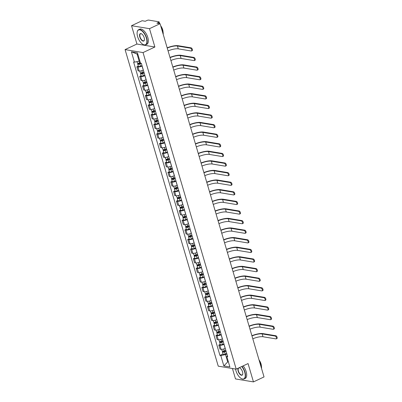 <?xml version="1.0" encoding="UTF-8"?>
<svg xmlns="http://www.w3.org/2000/svg" width="402" height="402" viewBox="0 0 402 402"><rect width="100%" height="100%" fill="white"/><g stroke="black" fill="none" stroke-linecap="round" stroke-linejoin="round"><path stroke-width="0.6" d="M232.431 368.513L235.497 378.925L253.456 381.9L264.034 376.93L160.071 23.703L149.494 28.673L131.539 25.698L136.931 44.029L125.077 49.597L218.246 366.162L236.205 369.136L143.037 52.577L154.891 47.004L149.494 28.673M131.539 25.698L142.117 20.728L145.293 21.256L146.941 20.482A1.332 0.362 -16.4 0 1 148.725 20.1L158.885 21.783A1.332 0.362 -16.4 0 1 159.102 21.909L159.609 23.628M253.456 381.9L248.059 363.569L236.205 369.136M158.865 23.502L158.544 22.401L156.896 23.175L160.071 23.703M158.544 22.401A1.332 0.362 -16.4 0 0 159.102 21.909M142.132 66.049L142.072 66.079A3.065 0.839 163.6 0 1 137.971 66.953L136.876 66.772L138.072 70.832L139.167 71.013A3.065 0.839 -16.4 0 0 143.263 70.139L143.328 70.109M138.308 66.099L136.876 66.772M144.956 75.646L144.896 75.676A3.065 0.839 163.6 0 1 140.795 76.551L139.7 76.37L140.896 80.43L141.991 80.611A3.065 0.839 -16.4 0 0 146.087 79.737L146.152 79.707M141.137 75.697L139.7 76.37M147.78 85.244L147.72 85.274A3.065 0.839 163.6 0 1 143.62 86.149L142.524 85.968L143.72 90.028L144.815 90.209A3.065 0.839 -16.4 0 0 148.911 89.334L148.976 89.304M143.961 85.294L142.524 85.968M150.604 94.842L150.544 94.872A3.065 0.839 163.6 0 1 146.444 95.746L145.348 95.565L146.544 99.626L147.64 99.807A3.065 0.839 -16.4 0 0 151.74 98.932L151.8 98.902M146.785 94.892L145.348 95.565M153.428 104.435L153.368 104.465A3.065 0.839 163.6 0 1 149.268 105.339L148.172 105.158L149.368 109.218L150.464 109.399A3.065 0.839 -16.4 0 0 154.564 108.525L154.624 108.495M149.609 104.485L148.172 105.158M156.252 114.032L156.192 114.062A3.065 0.839 163.6 0 1 152.097 114.937L151.001 114.756L152.192 118.816L153.288 118.997A3.065 0.839 -16.4 0 0 157.388 118.123L157.448 118.093M152.433 114.083L151.001 114.756M159.081 123.63L159.016 123.66A3.065 0.839 163.6 0 1 154.921 124.535L153.825 124.354L155.016 128.414L156.112 128.595A3.065 0.839 -16.4 0 0 160.212 127.72L160.272 127.69M155.257 123.68L153.825 124.354M161.905 133.228L161.84 133.258A3.065 0.839 163.6 0 1 157.745 134.132L156.649 133.951L157.84 138.012L158.936 138.193A3.065 0.839 -16.4 0 0 163.036 137.318L163.096 137.288M158.081 133.278L156.649 133.951M164.73 142.821L164.664 142.851A3.065 0.839 163.6 0 1 160.569 143.73L159.473 143.544L160.669 147.604L161.765 147.785A3.065 0.839 -16.4 0 0 165.86 146.911L165.925 146.881M160.906 142.871L159.473 143.544M167.554 152.418L167.488 152.448A3.065 0.839 163.6 0 1 163.393 153.323L162.297 153.142L163.493 157.202L164.589 157.383A3.065 0.839 -16.4 0 0 168.684 156.509L168.75 156.478M163.73 152.469L162.297 153.142M170.378 162.016L170.312 162.046A3.065 0.839 163.6 0 1 166.217 162.921L165.121 162.74L166.317 166.8L167.413 166.981A3.065 0.839 -16.4 0 0 171.508 166.106L171.574 166.076M166.554 162.066L165.121 162.74M173.202 171.614L173.136 171.644A3.065 0.839 163.6 0 1 169.041 172.518L167.946 172.337L169.141 176.398L170.237 176.578A3.065 0.839 -16.4 0 0 174.332 175.704L174.398 175.674M169.378 171.664L167.946 172.337M176.026 181.212L175.96 181.237A3.065 0.839 163.6 0 1 171.865 182.116L170.77 181.93L171.966 185.99L173.061 186.176A3.065 0.839 -16.4 0 0 177.156 185.297L177.222 185.267M172.202 181.257L170.77 181.93M178.85 190.804L178.784 190.834A3.065 0.839 163.6 0 1 174.689 191.709L173.594 191.528L174.79 195.588L175.885 195.769A3.065 0.839 -16.4 0 0 179.98 194.895L180.046 194.864M175.026 190.855L173.594 191.528M181.674 200.402L181.614 200.432A3.065 0.839 163.6 0 1 177.513 201.307L176.418 201.126L177.614 205.186L178.709 205.367A3.065 0.839 -16.4 0 0 182.804 204.492L182.87 204.462M177.85 200.452L176.418 201.126M184.498 210L184.438 210.03A3.065 0.839 163.6 0 1 180.337 210.904L179.242 210.723L180.438 214.784L181.533 214.964A3.065 0.839 -16.4 0 0 185.629 214.09L185.694 214.06M180.679 210.05L179.242 210.723M187.322 219.598L187.262 219.623A3.065 0.839 163.6 0 1 183.161 220.502L182.066 220.316L183.262 224.376L184.357 224.562A3.065 0.839 -16.4 0 0 188.453 223.683L188.518 223.658M183.503 219.643L182.066 220.316M190.146 229.19L190.086 229.22A3.065 0.839 163.6 0 1 185.985 230.095L184.89 229.914L186.086 233.974L187.181 234.155A3.065 0.839 -16.4 0 0 191.282 233.281L191.342 233.25M186.327 229.24L184.89 229.914M192.97 238.788L192.91 238.818A3.065 0.839 163.6 0 1 188.809 239.692L187.714 239.512L188.91 243.572L190.005 243.753A3.065 0.839 -16.4 0 0 194.106 242.878L194.166 242.848M189.151 238.838L187.714 239.512M195.799 248.386L195.734 248.416A3.065 0.839 163.6 0 1 191.638 249.29L190.543 249.109L191.734 253.17L192.829 253.35A3.065 0.839 -16.4 0 0 196.93 252.476L196.99 252.446M191.975 248.436L190.543 249.109M198.623 257.983L198.558 258.014A3.065 0.839 163.6 0 1 194.462 258.888L193.367 258.702L194.558 262.762L195.653 262.948A3.065 0.839 -16.4 0 0 199.754 262.069L199.814 262.044M194.799 258.029L193.367 258.702M201.447 267.576L201.382 267.606A3.065 0.839 163.6 0 1 197.287 268.481L196.191 268.3L197.382 272.36L198.477 272.541A3.065 0.839 -16.4 0 0 202.578 271.667L202.638 271.636M197.623 267.626L196.191 268.3M204.271 277.174L204.206 277.204A3.065 0.839 163.6 0 1 200.111 278.078L199.015 277.898L200.211 281.958L201.307 282.139A3.065 0.839 -16.4 0 0 205.402 281.264L205.467 281.234M200.447 277.224L199.015 277.898M207.095 286.772L207.03 286.802A3.065 0.839 163.6 0 1 202.935 287.676L201.839 287.495L203.035 291.556L204.131 291.736A3.065 0.839 -16.4 0 0 208.226 290.862L208.291 290.832M203.271 286.822L201.839 287.495M209.919 296.369L209.854 296.4A3.065 0.839 163.6 0 1 205.759 297.274L204.663 297.093L205.859 301.153L206.955 301.334A3.065 0.839 -16.4 0 0 211.05 300.46L211.115 300.43M206.095 296.415L204.663 297.093M212.743 305.962L212.678 305.992A3.065 0.839 163.6 0 1 208.583 306.867L207.487 306.686L208.683 310.746L209.779 310.927A3.065 0.839 -16.4 0 0 213.874 310.053L213.939 310.022M208.919 306.012L207.487 306.686M215.567 315.56L215.502 315.59A3.065 0.839 163.6 0 1 211.407 316.464L210.311 316.284L211.507 320.344L212.603 320.525A3.065 0.839 -16.4 0 0 216.698 319.65L216.763 319.62M211.743 315.61L210.311 316.284M218.392 325.158L218.326 325.188A3.065 0.839 163.6 0 1 214.231 326.062L213.135 325.881L214.331 329.941L215.427 330.122A3.065 0.839 -16.4 0 0 219.522 329.248L219.587 329.218M214.567 325.208L213.135 325.881M221.216 334.755L221.155 334.786A3.065 0.839 163.6 0 1 217.055 335.66L215.959 335.479L217.155 339.539L218.251 339.72A3.065 0.839 -16.4 0 0 222.346 338.846L222.412 338.816M217.397 334.806L215.959 335.479M224.04 344.348L223.979 344.378A3.065 0.839 163.6 0 1 219.879 345.253L218.783 345.072L219.979 349.132L221.075 349.313A3.065 0.839 -16.4 0 0 225.17 348.439L225.236 348.408M220.221 344.398L218.783 345.072M137.841 54.195L137.082 54.069L139.162 61.144L139.795 60.848M139.162 61.144L134.444 62.149L131.404 51.818L137.434 52.818L140.479 63.149L141.323 63.29L227.683 356.725L226.839 356.584L229.879 366.92L223.849 365.921L220.804 355.584L225.527 354.574L227.607 361.649L228.366 361.775M134.444 62.149L133.6 62.014L219.959 355.443L220.804 355.584M125.077 49.597L143.037 52.577M136.931 44.029L154.891 47.004M228.241 361.353L223.849 365.921M226.864 353.946L225.527 354.574M223.045 353.996L219.959 355.443M227.366 355.639L226.839 356.584M131.404 51.818L137.082 54.069M167.172 47.828A8.864 2.422 163.6 0 1 178.121 45.697L191.121 47.848A1.533 0.724 64.8 0 1 192.287 49.18A1.533 0.724 64.8 0 1 192.191 50.652L191.498 50.979A1.533 0.724 -115.2 0 0 191.598 49.501A1.533 0.724 -115.2 0 0 190.432 48.175L177.428 46.019A8 2.186 -16.4 0 0 167.242 48.074M168.076 50.903A8 2.186 -16.4 0 1 178.262 48.848L191.262 51.004A1.533 0.724 -115.2 0 0 191.498 50.979M140.323 62.632L139.539 62.923A1.668 0.457 163.6 0 1 137.424 63.084L136.987 61.606M141.077 63.25L138.564 63.883L138.77 63.149M141.353 63.405L139.846 63.968A1.668 0.457 163.6 0 1 137.73 64.129A1.668 0.457 163.6 0 1 138.434 63.511L138.348 63.225M142.006 65.621L140.499 66.184A1.668 0.457 163.6 0 1 138.383 66.345L137.73 64.129M139.007 63.953L138.434 63.511M169.996 57.421A8.864 2.422 163.6 0 1 180.945 55.29L193.945 57.446A1.533 0.724 64.8 0 1 195.111 58.772A1.533 0.724 64.8 0 1 195.015 60.25L194.322 60.571A1.533 0.724 -115.2 0 0 194.422 59.099A1.533 0.724 -115.2 0 0 193.256 57.772L180.252 55.617A8 2.186 -16.4 0 0 170.071 57.672M170.9 60.501A8 2.186 -16.4 0 1 181.086 58.446L194.086 60.601A1.533 0.724 -115.2 0 0 194.322 60.571M143.871 71.958L142.363 72.516A1.668 0.457 163.6 0 1 140.248 72.682L139.765 71.043M144.112 72.772L141.388 73.481L141.594 72.747M144.177 73.003L142.67 73.566A1.668 0.457 163.6 0 1 140.554 73.727A1.668 0.457 163.6 0 1 141.258 73.109L141.172 72.822M144.831 75.219L143.323 75.777A1.668 0.457 163.6 0 1 141.208 75.943L140.554 73.727M141.831 73.551L141.258 73.109M172.82 67.018A8.864 2.422 163.6 0 1 183.769 64.888L196.769 67.044A1.533 0.724 64.8 0 1 197.935 68.37A1.533 0.724 64.8 0 1 197.839 69.847L197.146 70.169A1.533 0.724 -115.2 0 0 197.246 68.697A1.533 0.724 -115.2 0 0 196.081 67.365L183.081 65.214A8 2.186 -16.4 0 0 172.895 67.265M173.724 70.099A8 2.186 -16.4 0 1 183.91 68.044L196.91 70.199A1.533 0.724 -115.2 0 0 197.146 70.169M146.695 81.556L145.187 82.114A1.668 0.457 163.6 0 1 143.072 82.279L142.589 80.641M146.936 82.365L144.212 83.078L144.418 82.34M147.001 82.601L145.494 83.159A1.668 0.457 163.6 0 1 143.378 83.325A1.668 0.457 163.6 0 1 144.082 82.701L143.996 82.42M147.655 84.817L146.147 85.375A1.668 0.457 163.6 0 1 144.032 85.536L143.378 83.325M144.655 83.144L144.082 82.701M137.61 36.617A8.13 3.844 -115.2 0 0 143.042 44.431A8.13 3.844 -115.2 0 0 146.373 38.069A8.13 3.844 -115.2 0 0 141.393 30.527A8.13 3.844 -115.2 0 0 137.208 32.014A8.13 3.844 -115.2 0 0 137.61 36.617M137.228 31.909A8.331 3.94 64.8 0 1 137.248 31.808A8.331 3.94 64.8 0 1 138.61 29.728A8.331 3.94 64.8 0 1 146.64 38.014A8.331 3.94 64.8 0 1 145.695 44.813A8.331 3.94 64.8 0 1 143.228 44.532A8.331 3.94 64.8 0 1 143.132 44.481M139.801 36.984A4.065 1.925 64.8 0 1 141.469 33.803A4.065 1.925 64.8 0 1 144.182 37.708A4.065 1.925 64.8 0 1 144.383 40.009A4.065 1.925 64.8 0 1 142.293 40.753A4.065 1.925 64.8 0 1 139.801 36.984M141.564 33.853A3.864 1.829 -115.2 0 0 140.509 33.773A3.864 1.829 -115.2 0 0 140.067 36.924A3.864 1.829 -115.2 0 0 143.795 40.768A3.864 1.829 -115.2 0 0 144.403 39.904M160.845 26.341A8.331 3.94 64.8 0 1 162.694 30.472A8.331 3.94 64.8 0 1 163.217 34.386M160.679 25.768A6 2.839 64.8 0 1 162.659 29.688A6 2.839 64.8 0 1 163.046 31.929M138.61 29.728L139.78 29.18A8.331 3.94 64.8 0 1 147.81 37.466A8.331 3.94 64.8 0 1 146.866 44.26L145.695 44.813M235.562 369.031A8.13 3.844 -115.2 0 0 235.959 370.775A8.13 3.844 -115.2 0 0 241.391 378.589A8.13 3.844 -115.2 0 0 244.723 372.227A8.13 3.844 -115.2 0 0 241.738 366.539M241.994 366.418A8.331 3.94 64.8 0 1 244.989 372.172A8.331 3.94 64.8 0 1 244.044 378.965A8.331 3.94 64.8 0 1 241.577 378.689A8.331 3.94 64.8 0 1 241.481 378.639M239.175 367.74A4.065 1.925 64.8 0 1 239.818 367.956A4.065 1.925 64.8 0 1 242.532 371.865A4.065 1.925 64.8 0 1 242.733 374.167A4.065 1.925 64.8 0 1 240.642 374.91A4.065 1.925 64.8 0 1 238.15 371.136A4.065 1.925 64.8 0 1 238.19 368.207M239.909 368.011A3.864 1.829 -115.2 0 0 238.853 367.925A3.864 1.829 -115.2 0 0 238.416 371.081A3.864 1.829 -115.2 0 0 242.145 374.925A3.864 1.829 -115.2 0 0 242.753 374.061M259.195 360.493A8.331 3.94 64.8 0 1 261.044 364.629A8.331 3.94 64.8 0 1 261.561 368.544M259.029 359.926A6 2.839 64.8 0 1 261.009 363.845A6 2.839 64.8 0 1 261.39 366.086M243.165 365.865A8.331 3.94 64.8 0 1 246.16 371.619A8.331 3.94 64.8 0 1 245.21 378.418L244.044 378.965M175.644 76.616A8.864 2.422 163.6 0 1 186.593 74.486L199.593 76.641A1.533 0.724 64.8 0 1 200.759 77.968A1.533 0.724 64.8 0 1 200.663 79.44L199.97 79.767A1.533 0.724 -115.2 0 0 200.07 78.295A1.533 0.724 -115.2 0 0 198.905 76.963L185.905 74.807A8 2.186 -16.4 0 0 175.719 76.862M176.548 79.691A8 2.186 -16.4 0 1 186.734 77.641L199.734 79.792A1.533 0.724 -115.2 0 0 199.97 79.767M149.519 91.153L148.011 91.711A1.668 0.457 163.6 0 1 145.896 91.872L145.413 90.239M149.76 91.963L147.037 92.676L147.243 91.937M149.83 92.199L148.318 92.756A1.668 0.457 163.6 0 1 146.202 92.917A1.668 0.457 163.6 0 1 146.906 92.299L146.82 92.013M150.479 94.41L148.971 94.972A1.668 0.457 163.6 0 1 146.856 95.133L146.202 92.917M147.479 92.741L146.906 92.299M178.468 86.214A8.864 2.422 163.6 0 1 189.417 84.083L202.417 86.234A1.533 0.724 64.8 0 1 203.588 87.566A1.533 0.724 64.8 0 1 203.487 89.038L202.794 89.365A1.533 0.724 -115.2 0 0 202.894 87.887A1.533 0.724 -115.2 0 0 201.729 86.561L188.729 84.405A8 2.186 -16.4 0 0 178.543 86.46M179.372 89.289A8 2.186 -16.4 0 1 189.558 87.234L202.563 89.39A1.533 0.724 -115.2 0 0 202.794 89.365M152.343 100.746L150.835 101.309A1.668 0.457 163.6 0 1 148.72 101.47L148.237 99.837M152.584 101.56L149.861 102.274L150.067 101.535M152.654 101.791L151.142 102.354A1.668 0.457 163.6 0 1 149.026 102.515A1.668 0.457 163.6 0 1 149.73 101.897L149.644 101.611M153.303 104.007L151.795 104.57A1.668 0.457 163.6 0 1 149.68 104.731L149.026 102.515M150.303 102.339L149.73 101.897M181.292 95.807A8.864 2.422 163.6 0 1 192.241 93.676L205.241 95.832A1.533 0.724 64.8 0 1 206.412 97.158A1.533 0.724 64.8 0 1 206.311 98.636L205.618 98.957A1.533 0.724 -115.2 0 0 205.718 97.485A1.533 0.724 -115.2 0 0 204.553 96.158L191.553 94.003A8 2.186 -16.4 0 0 181.367 96.058M182.201 98.887A8 2.186 -16.4 0 1 192.387 96.832L205.387 98.987A1.533 0.724 -115.2 0 0 205.618 98.957M155.167 110.344L153.659 110.902A1.668 0.457 163.6 0 1 151.544 111.068L151.062 109.429M155.408 111.158L152.685 111.867L152.891 111.133M155.479 111.389L153.966 111.952A1.668 0.457 163.6 0 1 151.85 112.113A1.668 0.457 163.6 0 1 152.554 111.495L152.469 111.208M156.127 113.605L154.619 114.163A1.668 0.457 163.6 0 1 152.504 114.329L151.85 112.113M153.127 111.937L152.554 111.495M184.116 105.404A8.864 2.422 163.6 0 1 195.065 103.274L208.065 105.43A1.533 0.724 64.8 0 1 209.236 106.756A1.533 0.724 64.8 0 1 209.135 108.233L208.447 108.555A1.533 0.724 -115.2 0 0 208.543 107.083A1.533 0.724 -115.2 0 0 207.377 105.751L194.377 103.6A8 2.186 -16.4 0 0 184.191 105.651M185.026 108.485A8 2.186 -16.4 0 1 195.211 106.429L208.211 108.585A1.533 0.724 -115.2 0 0 208.447 108.555M157.991 119.942L156.484 120.499A1.668 0.457 163.6 0 1 154.368 120.665L153.886 119.027M158.232 120.751L155.509 121.464L155.715 120.726M158.303 120.987L156.79 121.545A1.668 0.457 163.6 0 1 154.68 121.711A1.668 0.457 163.6 0 1 155.378 121.087L155.293 120.806M158.951 123.203L157.443 123.761A1.668 0.457 163.6 0 1 155.328 123.922L154.68 121.711M155.951 121.53L155.378 121.087M186.94 115.002A8.864 2.422 163.6 0 1 197.89 112.872L210.894 115.027A1.533 0.724 64.8 0 1 212.06 116.354A1.533 0.724 64.8 0 1 211.96 117.826L211.271 118.153A1.533 0.724 -115.2 0 0 211.367 116.68A1.533 0.724 -115.2 0 0 210.201 115.349L197.201 113.193A8 2.186 -16.4 0 0 187.015 115.248M187.85 118.077A8 2.186 -16.4 0 1 198.035 116.027L211.035 118.178A1.533 0.724 -115.2 0 0 211.271 118.153M160.82 129.539L159.308 130.097A1.668 0.457 163.6 0 1 157.192 130.258L156.715 128.625M161.056 130.348L158.333 131.062L158.539 130.323M161.127 130.585L159.614 131.142A1.668 0.457 163.6 0 1 157.504 131.303A1.668 0.457 163.6 0 1 158.202 130.685L158.117 130.399M161.78 132.796L160.267 133.358A1.668 0.457 163.6 0 1 158.152 133.519L157.504 131.303M158.775 131.127L158.202 130.685M189.769 124.6A8.864 2.422 163.6 0 1 200.719 122.469L213.718 124.62A1.533 0.724 64.8 0 1 214.884 125.952A1.533 0.724 64.8 0 1 214.784 127.424L214.095 127.751A1.533 0.724 -115.2 0 0 214.191 126.273A1.533 0.724 -115.2 0 0 213.025 124.947L200.025 122.791A8 2.186 -16.4 0 0 189.839 124.846M190.674 127.675A8 2.186 -16.4 0 1 200.859 125.62L213.859 127.776A1.533 0.724 -115.2 0 0 214.095 127.751M163.644 139.132L162.132 139.695A1.668 0.457 163.6 0 1 160.016 139.856L159.539 138.223M163.88 139.946L161.157 140.66L161.363 139.921M163.951 140.177L162.443 140.74A1.668 0.457 163.6 0 1 160.328 140.901A1.668 0.457 163.6 0 1 161.026 140.283L160.941 139.996M164.604 142.393L163.091 142.956A1.668 0.457 163.6 0 1 160.976 143.117L160.328 140.901M161.599 140.725L161.026 140.283M192.593 134.193A8.864 2.422 163.6 0 1 203.543 132.062L216.542 134.218A1.533 0.724 64.8 0 1 217.708 135.544A1.533 0.724 64.8 0 1 217.608 137.022L216.919 137.343A1.533 0.724 -115.2 0 0 217.015 135.871A1.533 0.724 -115.2 0 0 215.849 134.544L202.849 132.389A8 2.186 -16.4 0 0 192.664 134.444M193.498 137.273A8 2.186 -16.4 0 1 203.683 135.218L216.683 137.373A1.533 0.724 -115.2 0 0 216.919 137.343M166.468 148.73L164.956 149.293A1.668 0.457 163.6 0 1 162.84 149.454L162.363 147.815M166.704 149.544L163.981 150.253L164.187 149.519M166.775 149.775L165.267 150.338A1.668 0.457 163.6 0 1 163.152 150.499A1.668 0.457 163.6 0 1 163.85 149.881L163.765 149.594M167.428 151.991L165.915 152.549A1.668 0.457 163.6 0 1 163.8 152.715L163.152 150.499M164.423 150.323L163.85 149.881M195.417 143.79A8.864 2.422 163.6 0 1 206.367 141.66L219.366 143.815A1.533 0.724 64.8 0 1 220.532 145.142A1.533 0.724 64.8 0 1 220.432 146.619L219.743 146.941A1.533 0.724 -115.2 0 0 219.839 145.469A1.533 0.724 -115.2 0 0 218.673 144.142L205.673 141.986A8 2.186 -16.4 0 0 195.488 144.042M196.322 146.871A8 2.186 -16.4 0 1 206.507 144.815L219.507 146.971A1.533 0.724 -115.2 0 0 219.743 146.941M169.292 158.328L167.78 158.885A1.668 0.457 163.6 0 1 165.669 159.051L165.187 157.413M169.528 159.137L166.805 159.85L167.011 159.117M169.599 159.373L168.091 159.931A1.668 0.457 163.6 0 1 165.976 160.096A1.668 0.457 163.6 0 1 166.674 159.473L166.594 159.192M170.252 161.589L168.739 162.147A1.668 0.457 163.6 0 1 166.629 162.307L165.976 160.096M167.252 159.921L166.674 159.473M198.241 153.388A8.864 2.422 163.6 0 1 209.191 151.258L222.19 153.413A1.533 0.724 64.8 0 1 223.356 154.74A1.533 0.724 64.8 0 1 223.256 156.212L222.567 156.539A1.533 0.724 -115.2 0 0 222.668 155.066A1.533 0.724 -115.2 0 0 221.497 153.735L208.497 151.579A8 2.186 -16.4 0 0 198.312 153.634M199.146 156.463A8 2.186 -16.4 0 1 209.331 154.413L222.331 156.564A1.533 0.724 -115.2 0 0 222.567 156.539M172.116 167.925L170.609 168.483A1.668 0.457 163.6 0 1 168.493 168.644L168.011 167.011M172.352 168.734L169.629 169.448L169.84 168.709M172.423 168.971L170.915 169.528A1.668 0.457 163.6 0 1 168.8 169.694A1.668 0.457 163.6 0 1 169.498 169.071L169.418 168.785M173.076 171.182L171.564 171.744A1.668 0.457 163.6 0 1 169.453 171.905L168.8 169.694M170.076 169.513L169.498 169.071M201.065 162.986A8.864 2.422 163.6 0 1 212.015 160.855L225.014 163.006A1.533 0.724 64.8 0 1 226.18 164.338A1.533 0.724 64.8 0 1 226.085 165.81L225.391 166.137A1.533 0.724 -115.2 0 0 225.492 164.659A1.533 0.724 -115.2 0 0 224.321 163.333L211.321 161.177A8 2.186 -16.4 0 0 201.136 163.232M201.97 166.061A8 2.186 -16.4 0 1 212.155 164.006L225.155 166.162A1.533 0.724 -115.2 0 0 225.391 166.137M174.94 177.518L173.433 178.081A1.668 0.457 163.6 0 1 171.317 178.242L170.835 176.609M175.177 178.332L172.453 179.046L172.664 178.307M175.247 178.568L173.739 179.126A1.668 0.457 163.6 0 1 171.624 179.287A1.668 0.457 163.6 0 1 172.322 178.669L172.242 178.382M175.9 180.779L174.393 181.342A1.668 0.457 163.6 0 1 172.277 181.503L171.624 179.287M172.9 179.111L172.322 178.669M203.889 172.579A8.864 2.422 163.6 0 1 214.839 170.448L227.839 172.604A1.533 0.724 64.8 0 1 229.004 173.93A1.533 0.724 64.8 0 1 228.909 175.408L228.215 175.734A1.533 0.724 -115.2 0 0 228.316 174.257A1.533 0.724 -115.2 0 0 227.145 172.93L214.145 170.775A8 2.186 -16.4 0 0 203.96 172.83M204.794 175.659A8 2.186 -16.4 0 1 214.98 173.604L227.979 175.759A1.533 0.724 -115.2 0 0 228.215 175.734M177.764 187.116L176.257 187.679A1.668 0.457 163.6 0 1 174.141 187.84L173.659 186.201M178.006 187.93L175.277 188.638L175.488 187.905M178.071 188.161L176.563 188.724A1.668 0.457 163.6 0 1 174.448 188.885A1.668 0.457 163.6 0 1 175.146 188.267L175.066 187.98M178.724 190.377L177.217 190.935A1.668 0.457 163.6 0 1 175.101 191.101L174.448 188.885M175.724 188.709L175.146 188.267M206.713 182.176A8.864 2.422 163.6 0 1 217.663 180.046L230.663 182.201A1.533 0.724 64.8 0 1 231.828 183.528A1.533 0.724 64.8 0 1 231.733 185.005L231.039 185.327A1.533 0.724 -115.2 0 0 231.14 183.855A1.533 0.724 -115.2 0 0 229.974 182.528L216.969 180.372A8 2.186 -16.4 0 0 206.784 182.428M207.618 185.257A8 2.186 -16.4 0 1 217.804 183.201L230.803 185.357A1.533 0.724 -115.2 0 0 231.039 185.327M180.588 196.714L179.081 197.271A1.668 0.457 163.6 0 1 176.965 197.437L176.483 195.799M180.83 197.523L178.106 198.236L178.312 197.503M180.895 197.759L179.387 198.317A1.668 0.457 163.6 0 1 177.272 198.482A1.668 0.457 163.6 0 1 177.975 197.864L177.89 197.578M181.548 199.975L180.041 200.533A1.668 0.457 163.6 0 1 177.925 200.693L177.272 198.482M178.548 198.307L177.975 197.864M209.537 191.774A8.864 2.422 163.6 0 1 220.487 189.643L233.487 191.799A1.533 0.724 64.8 0 1 234.652 193.126A1.533 0.724 64.8 0 1 234.557 194.598L233.863 194.925A1.533 0.724 -115.2 0 0 233.964 193.452A1.533 0.724 -115.2 0 0 232.798 192.121L219.793 189.97A8 2.186 -16.4 0 0 209.613 192.02M210.442 194.849A8 2.186 -16.4 0 1 220.628 192.799L233.627 194.95A1.533 0.724 -115.2 0 0 233.863 194.925M183.412 206.311L181.905 206.869A1.668 0.457 163.6 0 1 179.789 207.03L179.307 205.397M183.654 207.12L180.93 207.834L181.136 207.095M183.719 207.357L182.212 207.914A1.668 0.457 163.6 0 1 180.096 208.08A1.668 0.457 163.6 0 1 180.799 207.457L180.714 207.171M184.372 209.568L182.865 210.13A1.668 0.457 163.6 0 1 180.749 210.291L180.096 208.08M181.372 207.899L180.799 207.457M212.362 201.372A8.864 2.422 163.6 0 1 223.311 199.241L236.311 201.392A1.533 0.724 64.8 0 1 237.476 202.724A1.533 0.724 64.8 0 1 237.381 204.196L236.688 204.523A1.533 0.724 -115.2 0 0 236.788 203.045A1.533 0.724 -115.2 0 0 235.622 201.719L222.623 199.563A8 2.186 -16.4 0 0 212.437 201.618M213.266 204.447A8 2.186 -16.4 0 1 223.452 202.392L236.451 204.548A1.533 0.724 -115.2 0 0 236.688 204.523M186.237 215.904L184.729 216.467A1.668 0.457 163.6 0 1 182.614 216.628L182.131 214.995M186.478 216.718L183.754 217.432L183.96 216.693M186.543 216.954L185.036 217.512A1.668 0.457 163.6 0 1 182.92 217.673A1.668 0.457 163.6 0 1 183.624 217.055L183.538 216.768M187.196 219.165L185.689 219.728A1.668 0.457 163.6 0 1 183.573 219.889L182.92 217.673M184.196 217.497L183.624 217.055M215.186 210.965A8.864 2.422 163.6 0 1 226.135 208.834L239.135 210.99A1.533 0.724 64.8 0 1 240.301 212.321A1.533 0.724 64.8 0 1 240.205 213.794L239.512 214.12A1.533 0.724 -115.2 0 0 239.612 212.643A1.533 0.724 -115.2 0 0 238.446 211.316L225.447 209.161A8 2.186 -16.4 0 0 215.261 211.216M216.09 214.045A8 2.186 -16.4 0 1 226.276 211.99L239.275 214.145A1.533 0.724 -115.2 0 0 239.512 214.12M189.061 225.502L187.553 226.065A1.668 0.457 163.6 0 1 185.438 226.225L184.955 224.587M189.302 226.316L186.578 227.024L186.784 226.291M189.372 226.547L187.86 227.11A1.668 0.457 163.6 0 1 185.744 227.271A1.668 0.457 163.6 0 1 186.448 226.653L186.362 226.366M190.02 228.763L188.513 229.321A1.668 0.457 163.6 0 1 186.397 229.487L185.744 227.271M187.02 227.095L186.448 226.653M218.01 220.562A8.864 2.422 163.6 0 1 228.959 218.432L241.959 220.587A1.533 0.724 64.8 0 1 243.13 221.914A1.533 0.724 64.8 0 1 243.029 223.391L242.336 223.713A1.533 0.724 -115.2 0 0 242.436 222.241A1.533 0.724 -115.2 0 0 241.27 220.914L228.271 218.758A8 2.186 -16.4 0 0 218.085 220.814M218.919 223.643A8 2.186 -16.4 0 1 229.1 221.587L242.104 223.743A1.533 0.724 -115.2 0 0 242.336 223.713M191.885 235.1L190.377 235.657A1.668 0.457 163.6 0 1 188.262 235.823L187.779 234.185M192.126 235.909L189.402 236.622L189.608 235.889M192.196 236.145L190.684 236.703A1.668 0.457 163.6 0 1 188.568 236.868A1.668 0.457 163.6 0 1 189.272 236.25L189.186 235.964M192.844 238.361L191.337 238.919A1.668 0.457 163.6 0 1 189.221 239.084L188.568 236.868M189.844 236.693L189.272 236.25M220.834 230.16A8.864 2.422 163.6 0 1 231.783 228.029L244.783 230.185A1.533 0.724 64.8 0 1 245.954 231.512A1.533 0.724 64.8 0 1 245.853 232.984L245.16 233.311A1.533 0.724 -115.2 0 0 245.26 231.838A1.533 0.724 -115.2 0 0 244.094 230.507L231.095 228.356A8 2.186 -16.4 0 0 220.909 230.406M221.743 233.235A8 2.186 -16.4 0 1 231.929 231.185L244.929 233.336A1.533 0.724 -115.2 0 0 245.16 233.311M194.709 244.697L193.201 245.255A1.668 0.457 163.6 0 1 191.086 245.416L190.603 243.783M194.95 245.506L192.226 246.22L192.432 245.481M195.02 245.743L193.508 246.3A1.668 0.457 163.6 0 1 191.392 246.466A1.668 0.457 163.6 0 1 192.096 245.843L192.01 245.562M195.668 247.959L194.161 248.516A1.668 0.457 163.6 0 1 192.045 248.677L191.392 246.466M192.669 246.285L192.096 245.843M223.658 239.758A8.864 2.422 163.6 0 1 234.607 237.627L247.607 239.783A1.533 0.724 64.8 0 1 248.778 241.11A1.533 0.724 64.8 0 1 248.677 242.582L247.989 242.908A1.533 0.724 -115.2 0 0 248.084 241.431A1.533 0.724 -115.2 0 0 246.918 240.105L233.919 237.949A8 2.186 -16.4 0 0 223.733 240.004M224.567 242.833A8 2.186 -16.4 0 1 234.753 240.778L247.753 242.934A1.533 0.724 -115.2 0 0 247.989 242.908M197.538 254.29L196.025 254.853A1.668 0.457 163.6 0 1 193.91 255.014L193.427 253.381M197.774 255.104L195.05 255.818L195.256 255.079M197.844 255.34L196.332 255.898A1.668 0.457 163.6 0 1 194.221 256.059A1.668 0.457 163.6 0 1 194.92 255.441L194.834 255.154M198.493 257.551L196.985 258.114A1.668 0.457 163.6 0 1 194.869 258.275L194.221 256.059M195.493 255.883L194.92 255.441M226.482 249.356A8.864 2.422 163.6 0 1 237.431 247.22L250.436 249.376A1.533 0.724 64.8 0 1 251.602 250.707A1.533 0.724 64.8 0 1 251.501 252.18L250.813 252.506A1.533 0.724 -115.2 0 0 250.908 251.029A1.533 0.724 -115.2 0 0 249.742 249.702L236.743 247.547A8 2.186 -16.4 0 0 226.557 249.602M227.391 252.431A8 2.186 -16.4 0 1 237.577 250.376L250.577 252.531A1.533 0.724 -115.2 0 0 250.813 252.506M200.362 263.888L198.849 264.451A1.668 0.457 163.6 0 1 196.734 264.611L196.256 262.973M200.598 264.702L197.874 265.41L198.08 264.677M200.668 264.933L199.161 265.496A1.668 0.457 163.6 0 1 197.045 265.657A1.668 0.457 163.6 0 1 197.744 265.039L197.658 264.752M201.322 267.149L199.809 267.707A1.668 0.457 163.6 0 1 197.694 267.873L197.045 265.657M198.317 265.481L197.744 265.039M229.311 258.948A8.864 2.422 163.6 0 1 240.26 256.818L253.26 258.973A1.533 0.724 64.8 0 1 254.426 260.3A1.533 0.724 64.8 0 1 254.325 261.777L253.637 262.099A1.533 0.724 -115.2 0 0 253.732 260.627A1.533 0.724 -115.2 0 0 252.567 259.3L239.567 257.144A8 2.186 -16.4 0 0 229.381 259.2M230.215 262.029A8 2.186 -16.4 0 1 240.401 259.973L253.401 262.129A1.533 0.724 -115.2 0 0 253.637 262.099M203.186 273.486L201.673 274.043A1.668 0.457 163.6 0 1 199.558 274.209L199.08 272.571M203.422 274.295L200.698 275.008L200.905 274.275M203.492 274.531L201.985 275.089A1.668 0.457 163.6 0 1 199.869 275.254A1.668 0.457 163.6 0 1 200.568 274.636L200.482 274.35M204.146 276.747L202.633 277.305A1.668 0.457 163.6 0 1 200.518 277.47L199.869 275.254M201.141 275.079L200.568 274.636M232.135 268.546A8.864 2.422 163.6 0 1 243.084 266.415L256.084 268.571A1.533 0.724 64.8 0 1 257.25 269.898A1.533 0.724 64.8 0 1 257.149 271.37L256.461 271.697A1.533 0.724 -115.2 0 0 256.556 270.224A1.533 0.724 -115.2 0 0 255.391 268.893L242.391 266.742A8 2.186 -16.4 0 0 232.205 268.792M233.039 271.626A8 2.186 -16.4 0 1 243.225 269.571L256.225 271.727A1.533 0.724 -115.2 0 0 256.461 271.697M206.01 283.083L204.497 283.641A1.668 0.457 163.6 0 1 202.382 283.802L201.904 282.169M206.246 283.892L203.523 284.606L203.729 283.867M206.316 284.129L204.809 284.686A1.668 0.457 163.6 0 1 202.693 284.852A1.668 0.457 163.6 0 1 203.392 284.229L203.306 283.948M206.97 286.345L205.457 286.902A1.668 0.457 163.6 0 1 203.342 287.063L202.693 284.852M203.965 284.671L203.392 284.229M234.959 278.144A8.864 2.422 163.6 0 1 245.908 276.013L258.908 278.169A1.533 0.724 64.8 0 1 260.074 279.496A1.533 0.724 64.8 0 1 259.973 280.968L259.285 281.294A1.533 0.724 -115.2 0 0 259.38 279.817A1.533 0.724 -115.2 0 0 258.215 278.491L245.215 276.335A8 2.186 -16.4 0 0 235.029 278.39M235.863 281.219A8 2.186 -16.4 0 1 246.049 279.164L259.049 281.32A1.533 0.724 -115.2 0 0 259.285 281.294M208.834 292.676L207.321 293.239A1.668 0.457 163.6 0 1 205.211 293.4L204.729 291.767M209.07 293.49L206.347 294.204L206.553 293.465M209.14 293.726L207.633 294.284A1.668 0.457 163.6 0 1 205.517 294.445A1.668 0.457 163.6 0 1 206.216 293.827L206.136 293.54M209.794 295.937L208.281 296.5A1.668 0.457 163.6 0 1 206.171 296.661L205.517 294.445M206.794 294.269L206.216 293.827M237.783 287.742A8.864 2.422 163.6 0 1 248.732 285.606L261.732 287.762A1.533 0.724 64.8 0 1 262.898 289.093A1.533 0.724 64.8 0 1 262.797 290.566L262.109 290.892A1.533 0.724 -115.2 0 0 262.21 289.415A1.533 0.724 -115.2 0 0 261.039 288.088L248.039 285.933A8 2.186 -16.4 0 0 237.853 287.988M238.687 290.817A8 2.186 -16.4 0 1 248.873 288.762L261.873 290.917A1.533 0.724 -115.2 0 0 262.109 290.892M211.658 302.274L210.151 302.837A1.668 0.457 163.6 0 1 208.035 302.997L207.553 301.364M211.894 303.088L209.171 303.796L209.382 303.063M211.965 303.319L210.457 303.882A1.668 0.457 163.6 0 1 208.342 304.043A1.668 0.457 163.6 0 1 209.04 303.425L208.96 303.138M212.618 305.535L211.11 306.093A1.668 0.457 163.6 0 1 208.995 306.259L208.342 304.043M209.618 303.867L209.04 303.425M240.607 297.334A8.864 2.422 163.6 0 1 251.557 295.204L264.556 297.359A1.533 0.724 64.8 0 1 265.722 298.686A1.533 0.724 64.8 0 1 265.627 300.163L264.933 300.485A1.533 0.724 -115.2 0 0 265.034 299.013A1.533 0.724 -115.2 0 0 263.863 297.686L250.863 295.53A8 2.186 -16.4 0 0 240.677 297.586M241.512 300.415A8 2.186 -16.4 0 1 251.697 298.359L264.697 300.515A1.533 0.724 -115.2 0 0 264.933 300.485M214.482 311.872L212.975 312.429A1.668 0.457 163.6 0 1 210.859 312.595L210.377 310.957M214.718 312.686L211.995 313.394L212.206 312.661M214.789 312.917L213.281 313.48A1.668 0.457 163.6 0 1 211.166 313.64A1.668 0.457 163.6 0 1 211.864 313.022L211.784 312.736M215.442 315.133L213.934 315.691A1.668 0.457 163.6 0 1 211.819 315.856L211.166 313.64M212.442 313.465L211.864 313.022M243.431 306.932A8.864 2.422 163.6 0 1 254.381 304.801L267.38 306.957A1.533 0.724 64.8 0 1 268.546 308.284A1.533 0.724 64.8 0 1 268.451 309.761L267.757 310.083A1.533 0.724 -115.2 0 0 267.858 308.61A1.533 0.724 -115.2 0 0 266.687 307.279L253.687 305.128A8 2.186 -16.4 0 0 243.501 307.178M244.336 310.012A8 2.186 -16.4 0 1 254.521 307.957L267.521 310.113A1.533 0.724 -115.2 0 0 267.757 310.083M217.306 321.469L215.799 322.027A1.668 0.457 163.6 0 1 213.683 322.193L213.201 320.555M217.547 322.278L214.819 322.992L215.03 322.253M217.613 322.515L216.105 323.072A1.668 0.457 163.6 0 1 213.99 323.238A1.668 0.457 163.6 0 1 214.693 322.615L214.608 322.334M218.266 324.731L216.758 325.288A1.668 0.457 163.6 0 1 214.643 325.449L213.99 323.238M215.266 323.057L214.693 322.615M246.255 316.53A8.864 2.422 163.6 0 1 257.205 314.399L270.204 316.555A1.533 0.724 64.8 0 1 271.37 317.881A1.533 0.724 64.8 0 1 271.275 319.354L270.581 319.68A1.533 0.724 -115.2 0 0 270.682 318.203A1.533 0.724 -115.2 0 0 269.516 316.876L256.511 314.721A8 2.186 -16.4 0 0 246.325 316.776M247.16 319.605A8 2.186 -16.4 0 1 257.345 317.555L270.345 319.706A1.533 0.724 -115.2 0 0 270.581 319.68M220.13 331.067L218.623 331.625A1.668 0.457 163.6 0 1 216.507 331.786L216.025 330.153M220.371 331.876L217.648 332.59L217.854 331.851M220.437 332.112L218.929 332.67A1.668 0.457 163.6 0 1 216.814 332.831A1.668 0.457 163.6 0 1 217.517 332.213L217.432 331.926M221.09 334.323L219.582 334.886A1.668 0.457 163.6 0 1 217.467 335.047L216.814 332.831M218.09 332.655L217.517 332.213M249.079 326.128A8.864 2.422 163.6 0 1 260.029 323.997L273.028 326.148A1.533 0.724 64.8 0 1 274.194 327.479A1.533 0.724 64.8 0 1 274.099 328.952L273.405 329.278A1.533 0.724 -115.2 0 0 273.506 327.801A1.533 0.724 -115.2 0 0 272.34 326.474L259.34 324.319A8 2.186 -16.4 0 0 249.155 326.374M249.984 329.203A8 2.186 -16.4 0 1 260.169 327.148L273.169 329.303A1.533 0.724 -115.2 0 0 273.405 329.278M222.954 340.66L221.447 341.223A1.668 0.457 163.6 0 1 219.331 341.383L218.849 339.75M223.195 341.474L220.472 342.182L220.678 341.449M223.261 341.705L221.753 342.268A1.668 0.457 163.6 0 1 219.638 342.429A1.668 0.457 163.6 0 1 220.341 341.811L220.256 341.524M223.914 343.921L222.406 344.484A1.668 0.457 163.6 0 1 220.291 344.645L219.638 342.429M220.914 342.253L220.341 341.811M251.903 335.72A8.864 2.422 163.6 0 1 262.853 333.59L275.852 335.745A1.533 0.724 64.8 0 1 277.018 337.072A1.533 0.724 64.8 0 1 276.923 338.549L276.229 338.871A1.533 0.724 -115.2 0 0 276.33 337.399A1.533 0.724 -115.2 0 0 275.164 336.072L262.164 333.916A8 2.186 -16.4 0 0 251.979 335.971M252.808 338.801A8 2.186 -16.4 0 1 262.993 336.745L275.993 338.901A1.533 0.724 -115.2 0 0 276.229 338.871M225.778 350.258L224.271 350.815A1.668 0.457 163.6 0 1 222.155 350.981L221.673 349.343M226.019 351.072L223.296 351.78L223.502 351.046M226.085 351.303L224.577 351.866A1.668 0.457 163.6 0 1 222.462 352.026A1.668 0.457 163.6 0 1 223.165 351.408L223.08 351.122M226.738 353.519L225.231 354.077A1.668 0.457 163.6 0 1 223.115 354.242L222.462 352.026M223.738 351.851L223.165 351.408M225.17 348.439L223.979 344.378M222.346 338.846L221.155 334.786M219.522 329.248L218.326 325.188M216.698 319.65L215.502 315.59M213.874 310.053L212.678 305.992M211.05 300.46L209.854 296.4M208.226 290.862L207.03 286.802M205.402 281.264L204.206 277.204M202.578 271.667L201.382 267.606M199.754 262.069L198.558 258.014M196.93 252.476L195.734 248.416M194.106 242.878L192.91 238.818M191.282 233.281L190.086 229.22M188.453 223.683L187.262 219.623M185.629 214.09L184.438 210.03M182.804 204.492L181.614 200.432M179.98 194.895L178.784 190.834M177.156 185.297L175.96 181.237M174.332 175.704L173.136 171.644M171.508 166.106L170.312 162.046M168.684 156.509L167.488 152.448M165.86 146.911L164.664 142.851M163.036 137.318L161.84 133.258M160.212 127.72L159.016 123.66M157.388 118.123L156.192 114.062M154.564 108.525L153.368 104.465M151.74 98.932L150.544 94.872M148.911 89.334L147.72 85.274M146.087 79.737L144.896 75.676M143.263 70.139L142.072 66.079M218.251 339.72L217.055 335.66M215.427 330.122L214.231 326.062M212.603 320.525L211.407 316.464M209.779 310.927L208.583 306.867M206.955 301.334L205.759 297.274M204.131 291.736L202.935 287.676M201.307 282.139L200.111 278.078M198.477 272.541L197.287 268.481M195.653 262.948L194.462 258.888M192.829 253.35L191.638 249.29M190.005 243.753L188.809 239.692M187.181 234.155L185.985 230.095M184.357 224.562L183.161 220.502M181.533 214.964L180.337 210.904M178.709 205.367L177.513 201.307M175.885 195.769L174.689 191.709M173.061 186.176L171.865 182.116M170.237 176.578L169.041 172.518M167.413 166.981L166.217 162.921M164.589 157.383L163.393 153.323M161.765 147.785L160.569 143.73M158.936 138.193L157.745 134.132M156.112 128.595L154.921 124.535M153.288 118.997L152.097 114.937M150.464 109.399L149.268 105.339M147.64 99.807L146.444 95.746M144.815 90.209L143.62 86.149M141.991 80.611L140.795 76.551M139.167 71.013L137.971 66.953M221.075 349.313L219.879 345.253M190.432 48.175L191.121 47.848M139.539 62.923L139.022 61.174M140.499 66.184L139.846 63.968M178.262 48.848L177.428 46.019M193.256 57.772L193.945 57.446M142.363 72.516L141.821 70.677M143.323 75.777L142.67 73.566M181.086 58.446L180.252 55.617M196.081 67.365L196.769 67.044M145.187 82.114L144.645 80.274M146.147 85.375L145.494 83.159M183.91 68.044L183.081 65.214M198.905 76.963L199.593 76.641M148.011 91.711L147.469 89.872M148.971 94.972L148.318 92.756M186.734 77.641L185.905 74.807M201.729 86.561L202.417 86.234M150.835 101.309L150.293 99.47M151.795 104.57L151.142 102.354M189.558 87.234L188.729 84.405M204.553 96.158L205.241 95.832M153.659 110.902L153.117 109.063M154.619 114.163L153.966 111.952M192.387 96.832L191.553 94.003M207.377 105.751L208.065 105.43M156.484 120.499L155.941 118.66M157.443 123.761L156.79 121.545M195.211 106.429L194.377 103.6M210.201 115.349L210.894 115.027M159.308 130.097L158.765 128.258M160.267 133.358L159.614 131.142M198.035 116.027L197.201 113.193M213.025 124.947L213.718 124.62M162.132 139.695L161.594 137.856M163.091 142.956L162.443 140.74M200.859 125.62L200.025 122.791M215.849 134.544L216.542 134.218M164.956 149.293L164.418 147.449M165.915 152.549L165.267 150.338M203.683 135.218L202.849 132.389M218.673 144.142L219.366 143.815M167.78 158.885L167.242 157.046M168.739 162.147L168.091 159.931M206.507 144.815L205.673 141.986M221.497 153.735L222.19 153.413M170.609 168.483L170.066 166.644M171.564 171.744L170.915 169.528M209.331 154.413L208.497 151.579M224.321 163.333L225.014 163.006M173.433 178.081L172.89 176.242M174.393 181.342L173.739 179.126M212.155 164.006L211.321 161.177M227.145 172.93L227.839 172.604M176.257 187.679L175.714 185.835M177.217 190.935L176.563 188.724M214.98 173.604L214.145 170.775M229.974 182.528L230.663 182.201M179.081 197.271L178.538 195.432M180.041 200.533L179.387 198.317M217.804 183.201L216.969 180.372M232.798 192.121L233.487 191.799M181.905 206.869L181.362 205.03M182.865 210.13L182.212 207.914M220.628 192.799L219.793 189.97M235.622 201.719L236.311 201.392M184.729 216.467L184.186 214.628M185.689 219.728L185.036 217.512M223.452 202.392L222.623 199.563M238.446 211.316L239.135 210.99M187.553 226.065L187.01 224.221M188.513 229.321L187.86 227.11M226.276 211.99L225.447 209.161M241.27 220.914L241.959 220.587M190.377 235.657L189.834 233.818M191.337 238.919L190.684 236.703M229.1 221.587L228.271 218.758M244.094 230.507L244.783 230.185M193.201 245.255L192.658 243.416M194.161 248.516L193.508 246.3M231.929 231.185L231.095 228.356M246.918 240.105L247.607 239.783M196.025 254.853L195.483 253.014M196.985 258.114L196.332 255.898M234.753 240.778L233.919 237.949M249.742 249.702L250.436 249.376M198.849 264.451L198.307 262.606M199.809 267.707L199.161 265.496M237.577 250.376L236.743 247.547M252.567 259.3L253.26 258.973M201.673 274.043L201.136 272.204M202.633 277.305L201.985 275.089M240.401 259.973L239.567 257.144M255.391 268.893L256.084 268.571M204.497 283.641L203.96 281.802M205.457 286.902L204.809 284.686M243.225 269.571L242.391 266.742M258.215 278.491L258.908 278.169M207.321 293.239L206.784 291.4M208.281 296.5L207.633 294.284M246.049 279.164L245.215 276.335M261.039 288.088L261.732 287.762M210.151 302.837L209.608 300.992M211.11 306.093L210.457 303.882M248.873 288.762L248.039 285.933M263.863 297.686L264.556 297.359M212.975 312.429L212.432 310.59M213.934 315.691L213.281 313.48M251.697 298.359L250.863 295.53M266.687 307.279L267.38 306.957M215.799 322.027L215.256 320.188M216.758 325.288L216.105 323.072M254.521 307.957L253.687 305.128M269.516 316.876L270.204 316.555M218.623 331.625L218.08 329.786M219.582 334.886L218.929 332.67M257.345 317.555L256.511 314.721M272.34 326.474L273.028 326.148M221.447 341.223L220.904 339.383M222.406 344.484L221.753 342.268M260.169 327.148L259.34 324.319M275.164 336.072L275.852 335.745M224.271 350.815L223.728 348.976M225.231 354.077L224.577 351.866M262.993 336.745L262.164 333.916"/></g></svg>
